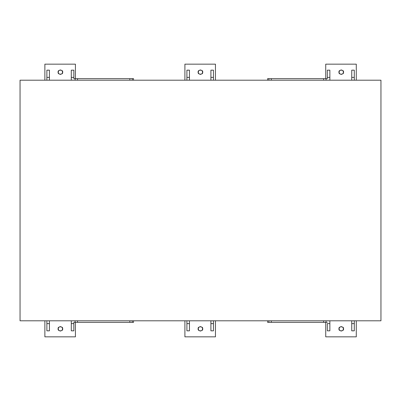 <?xml version="1.0" encoding="UTF-8"?>
<svg xmlns="http://www.w3.org/2000/svg" width="401" height="401" viewBox="0 0 401 401"><rect width="100%" height="100%" fill="white"/><g stroke="black" fill="none" stroke-linecap="round" stroke-linejoin="round"><path stroke-width="0.6" d="M132.26 80.2L132.26 78.636L133.533 78.636L133.533 80.2L133.533 78.636L132.26 78.636L132.26 80.2M75.117 78.636L75.117 80.2L75.117 78.636L73.844 78.636L73.844 77.393L71.298 77.393L71.298 80.2L71.298 70.175L73.844 70.175L73.844 78.636L131.553 78.636M75.824 78.636L77.523 78.636L77.523 80.2L77.523 78.636L132.26 78.636M129.854 80.2L129.854 78.636L129.854 80.2M75.428 78.636L75.428 64.16L44.872 64.16L44.872 80.2L44.872 64.16L75.428 64.16L75.428 78.636M46.877 70.175L49.423 70.175L49.423 80.2L49.423 70.175L46.877 70.175L46.877 77.393L49.423 77.393L46.877 77.393L46.877 70.175M58.145 72.18L58.807 70.596L60.391 69.934L61.975 70.596L62.636 72.18L61.975 73.764L60.391 74.426L58.807 73.764L58.145 72.18C57.348 69.518 63.433 69.518 62.636 72.18C63.433 74.842 57.348 74.842 58.145 72.18M60.391 69.934L58.807 70.596M184.901 64.16L184.901 80.2L184.901 64.16L215.457 64.16L184.901 64.16M215.457 80.2L215.457 64.16L215.457 80.2M186.906 70.175L189.452 70.175L189.452 80.2L189.452 70.175L186.906 70.175L186.906 77.393L189.452 77.393L186.906 77.393L186.906 70.175M210.906 70.175L213.452 70.175L213.452 80.2L213.452 70.175L210.906 70.175L210.906 77.393L213.452 77.393L210.906 77.393L210.906 70.175M198.174 72.18L198.836 70.596L200.42 69.934L202.004 70.596L202.665 72.18L202.004 73.764L200.42 74.426L198.836 73.764L198.174 72.18C197.377 69.518 203.462 69.518 202.665 72.18C203.462 74.842 197.377 74.842 198.174 72.18M198.836 73.764L200.42 74.426L202.004 73.764M268.901 78.636L268.901 80.2L268.901 78.636L267.627 78.636L267.627 80.2L267.627 78.636L325.336 78.636M327.316 78.636L326.043 78.636L326.043 80.2L326.043 78.636L327.316 78.636L327.316 77.393L327.316 78.636M329.863 80.2L329.863 77.393L327.316 77.393L327.316 70.175L329.863 70.175L329.863 80.2M269.607 78.636L271.307 78.636L271.307 80.2L271.307 78.636L326.043 78.636M323.637 80.2L323.637 78.636L323.637 80.2M356.288 80.2L356.288 64.16L325.732 64.16L325.732 78.636L325.732 64.16L356.288 64.16L356.288 80.2M351.737 70.175L354.283 70.175L354.283 80.2L354.283 70.175L351.737 70.175L351.737 77.393L354.283 77.393L351.737 77.393L351.737 70.175M339.005 72.18L339.667 70.596L341.251 69.934L342.835 70.596L343.497 72.18L342.835 73.764L341.251 74.426L339.667 73.764L339.005 72.18C338.208 69.518 344.294 69.518 343.497 72.18C344.294 74.842 338.208 74.842 339.005 72.18M339.667 73.764L341.251 74.426M325.732 322.364L325.732 336.84L356.288 336.84L356.288 320.8L356.288 336.84L325.732 336.84L325.732 322.364M329.863 330.825L327.316 330.825L327.316 323.607L329.863 323.607L329.863 320.8L329.863 330.825L329.863 323.607L327.316 323.607L327.316 330.825L329.863 330.825M354.283 330.825L351.737 330.825L351.737 320.8L351.737 323.607L354.283 323.607L354.283 320.8L354.283 330.825L354.283 323.607L351.737 323.607L351.737 330.825L354.283 330.825M339.005 328.82C338.208 326.158 344.294 326.158 343.497 328.82C344.294 331.482 338.208 331.482 339.005 328.82L339.667 327.236L341.251 326.574L342.835 327.236L343.497 328.82L342.835 330.404L341.251 331.066L339.667 330.404L339.005 328.82L339.667 330.404M267.627 322.364L267.627 320.8L267.627 322.364L268.901 322.364L268.901 320.8L268.901 322.364L267.627 322.364M326.043 320.8L326.043 322.364L327.316 322.364L326.043 322.364L326.043 320.8M325.336 322.364L269.607 322.364M326.043 322.364L271.307 322.364L271.307 320.8L271.307 322.364L268.901 322.364M323.637 322.364L323.637 320.8L323.637 322.364M215.457 336.84L215.457 320.8L215.457 336.84L184.901 336.84L215.457 336.84M184.901 320.8L184.901 336.84L184.901 320.8M213.452 330.825L210.906 330.825L210.906 320.8L210.906 323.607L213.452 323.607L213.452 320.8L213.452 330.825L213.452 323.607L210.906 323.607L210.906 330.825L213.452 330.825M189.452 330.825L186.906 330.825L186.906 320.8L186.906 323.607L189.452 323.607L189.452 320.8L189.452 330.825L189.452 323.607L186.906 323.607L186.906 330.825L189.452 330.825M198.174 328.82L198.836 327.236L200.42 326.574L202.004 327.236L202.665 328.82L202.004 330.404L200.42 331.066L198.836 330.404L198.174 328.82C197.377 326.158 203.462 326.158 202.665 328.82C203.462 331.482 197.377 331.482 198.174 328.82M198.836 330.404L200.42 331.066L202.004 330.404M132.26 322.364L132.26 320.8L132.26 322.364L133.533 322.364L133.533 320.8L133.533 322.364L75.824 322.364M73.844 322.364L75.117 322.364L75.117 320.8L75.117 322.364L73.844 322.364L73.844 323.607L73.844 322.364M71.298 320.8L71.298 323.607L73.844 323.607L73.844 330.825L71.298 330.825L71.298 320.8M131.553 322.364L77.523 322.364L77.523 320.8L77.523 322.364L75.117 322.364M129.854 322.364L129.854 320.8L129.854 322.364M44.872 320.8L44.872 336.84L75.428 336.84L75.428 322.364L75.428 336.84L44.872 336.84L44.872 320.8M49.423 330.825L46.877 330.825L46.877 320.8L46.877 323.607L49.423 323.607L49.423 320.8L49.423 330.825L49.423 323.607L46.877 323.607L46.877 330.825L49.423 330.825M58.145 328.82L58.807 327.236L60.391 326.574L61.975 327.236L62.636 328.82L61.975 330.404L60.391 331.066L58.807 330.404L58.145 328.82C57.348 326.158 63.433 326.158 62.636 328.82C63.433 331.482 57.348 331.482 58.145 328.82M210.906 80.2L210.906 77.393L210.906 80.2M186.906 80.2L186.906 77.393L186.906 80.2M71.298 330.825L71.298 323.607L73.844 323.607L73.844 330.825L71.298 330.825M71.298 77.393L71.298 70.175L73.844 70.175L73.844 77.393L71.298 77.393M351.737 80.2L351.737 77.393L351.737 80.2M46.877 80.2L46.877 77.393L46.877 80.2M327.316 77.393L327.316 70.175L329.863 70.175L329.863 77.393L327.316 77.393M20.05 320.8L20.05 80.2L380.95 80.2L380.95 320.8L380.95 80.2L20.05 80.2L20.05 320.8L380.95 320.8L20.05 320.8"/></g></svg>

